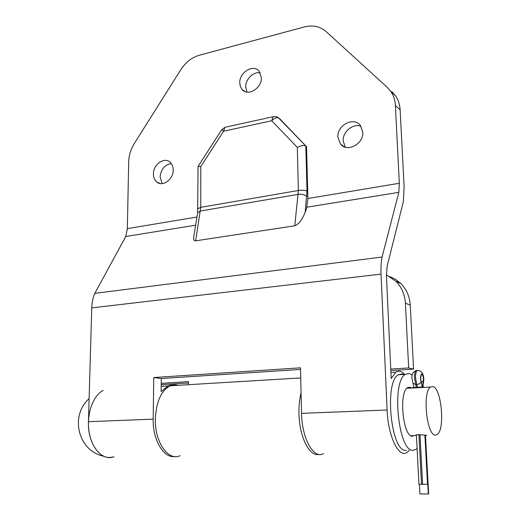 <?xml version="1.0" encoding="UTF-8"?>
<svg xmlns="http://www.w3.org/2000/svg" width="520" height="520" viewBox="0 0 520 520"><rect width="100%" height="100%" fill="white"/><g stroke="black" fill="none" stroke-linecap="round" stroke-linejoin="round"><path stroke-width="0.78" d="M422.656 386.958L423.449 378.904C423.118 375.681 422.422 374.185 421.382 374.419L420.589 378.268L422.305 386.978M425.009 435.136L427.648 484.211L422.604 484.296L419.998 434.629M418.912 434.629L421.512 484.289L422.604 484.296M421.512 484.289L418.938 484.224L416.39 434.922M425.471 435.201L428.636 493.948L428.304 494L425.132 435.156M419.419 484.263L419.919 493.928L428.304 494M414.414 435.591L412.412 436.209C402.994 437.053 398.58 392.373 407.55 387.699L409.923 387.134L411.151 387.628M406.393 450.398L406.022 450.404C391.021 452.413 383.988 381.959 398.307 374.771L402.272 373.9L403.741 374.446M417.092 448.468L415.987 449.391L413.127 450.288C398.353 452.309 391.235 381.557 405.327 374.354L409.227 373.484L412.23 375.141M412.809 387.978L412.782 387.459L423.728 386.984M426.641 435.299L419.01 434.623C416.618 434.791 415.363 435.065 415.246 435.435L416.423 435.532M435.409 435.084C426.673 435.884 422.195 391.677 430.476 387.082L432.673 386.529C441.318 387.205 445.406 429.591 437.216 434.512L435.409 435.084M112.593 457.125L109.382 457.516C99.444 457.606 90.129 444.866 88.653 428.402C87.1 411.957 93.672 395.278 103.116 390.423M318.806 454.396C309.465 456.989 299.228 436.56 298.954 413.452C298.812 405.88 299.514 399.016 301.074 392.86M178.263 385.313C175.519 384.462 172.796 384.625 170.079 385.808C161.129 390.709 156.221 401.798 155.357 419.068C154.68 442.143 168.168 461.383 180.011 455.702M389.786 276.575L395.649 279.403L400.803 283.491C406.529 289.302 409.675 296.517 410.254 305.136L413.569 369.148L408.675 367.959L405.392 303.141C404.826 294.424 401.648 287.125 395.876 281.242L386.432 274.898M188.461 382.967L161.226 384.637M413.569 369.148L390.819 370.546M161.239 383.357L188.468 381.661L188.455 384.703M390.754 369.076L408.675 367.959M153.439 173.953C153.452 177.469 154.596 180.167 156.858 182.052C162.682 187.213 173.478 179.342 173.206 170.008C173.173 166.602 172.094 163.976 169.956 162.11C164.093 156.709 153.205 164.606 153.439 173.953M171.301 163.547C164.703 164.775 160.966 169.247 160.095 176.95L162.149 183.619M337.896 137.105L340.522 144.112C347.132 152.815 363.812 144.001 362.772 132.138L360.386 125.502C353.795 116.344 336.888 125.236 337.896 137.105M360.958 126.282C353.002 123.13 342.505 131.833 343.181 140.894L345.274 147.18M239.746 82.921L240.409 86.658L242.249 89.667C248.092 96.701 262.015 88.056 261.404 77.603L259.064 71.11C253.201 63.778 239.167 72.482 239.746 82.921M260.24 72.813C253.481 71.35 245.375 79.326 245.7 87.016L247.013 92.105M300.521 369.428L161.291 378.528L161.142 391.644L167.96 385.938C170.683 384.755 173.414 384.585 176.163 385.444M174.779 456.528C163.631 458.4 152.62 439.933 153.185 419.153L88.445 421.681C87.399 443.755 101.387 462.137 114.049 456.684M404.118 373.789C401.265 370.929 398.469 370.403 395.746 372.209L391.19 378.573L386.484 276.601L387.069 266.448L403.351 201.689L404.112 186.674L400.121 109.759L395.388 105.476L399.328 183.268L398.84 192.342L382.063 257.043C381.101 261.976 380.757 267.663 381.03 274.111L387.114 410.007C388.024 436.56 398.99 458.796 407.134 452.329L409.24 450.353M395.388 105.476C395.076 100.067 393.49 95.303 390.624 91.195L387.179 87.282L326.007 31.466C320.021 26.331 312.761 24.83 304.226 26.969L199.244 55.257C191.783 57.454 185.633 62.27 180.791 69.706L134.297 143.546C130.761 149.266 128.895 155.35 128.7 161.792L127.335 228.631L125.762 236.496L94.816 293.345C92.956 297.603 91.936 302.445 91.754 307.879L88.445 421.681M387.114 410.007L301.555 413.354C301.828 438.62 313.872 459.751 323.538 453.57M391.969 91.741L395.388 95.615C398.229 99.691 399.809 104.403 400.121 109.759M278.284 117.644L305.773 145.899C303.68 145.048 300.865 145.548 297.329 147.407L271.733 120.744L223.574 131.228L221.683 129.734M279.519 118.521L305.819 145.931L307.008 191.094L305.162 212.329L306.625 208.254L307.899 198.386L306.521 146.387M398.84 192.342L306.963 207.194M195.637 225.199L125.762 236.496M305.162 212.329C302.088 219.908 298.63 224.393 294.781 225.791L195.631 240.832C194.071 241.085 193.44 239.753 193.733 236.841L193.83 236.249M382.063 257.043L94.816 293.345M301.555 413.354L300.482 367.816L153.732 377.546L153.185 419.153M161.291 378.528L153.732 377.546M276.985 116.935L278.746 118.008C276.725 117.15 274.391 118.066 271.733 120.744L272.974 116.747L273.832 116.558M225.875 127.108L224.958 127.309L223.574 131.228L200.811 166.562L198.068 166.406L197.645 212.947M417.268 370.454L416.124 370.539C414.928 371.651 414.388 374.212 414.518 378.209L415.727 384.547L412.906 383.143L412.029 378.579C411.418 374.757 412.776 372.073 416.124 370.539L418.34 370.403M422.721 386.951L423.637 378.95C422.234 372.515 421.154 372.275 420.407 378.228L421.083 381.81C420.42 383.331 418.99 384.228 416.793 384.495L415.584 378.151C415.454 374.147 415.987 371.592 417.183 370.474C421.226 370.363 423.443 373.224 423.846 379.048L423.449 383.403M421.239 381.647L423.274 381.537M417.476 387.491L416.793 384.495L415.727 384.547L416.416 387.556M421.083 381.81L422.24 386.984M424.885 435.123L427.525 484.218M428.428 493.987L425.256 435.175M423.339 382.291L422.942 386.945M410.254 305.136L405.392 303.141M399.328 183.268L307.905 198.517M196.976 217.016L127.335 228.631M381.03 274.111L91.754 307.879M294.781 225.791L298.37 190.489L200.753 207.337L195.631 240.832M307.008 191.094C304.928 190.19 302.048 189.989 298.37 190.489L297.329 147.407M200.811 166.562L200.753 207.337L197.977 208.708M306.82 196.495C304.766 194.662 301.899 193.947 298.22 194.357L200.467 210.997L197.672 212.764L193.733 236.841M413.004 383.409L413.901 387.556M410.885 435.715L414.362 435.63M398.307 374.771L405.327 374.354M430.476 387.082L406.874 388.284M89.115 398.619C69.446 415.994 78.338 451.191 103.681 456.216M300.722 377.936L170.079 385.808M395.876 281.242L400.803 283.491M160.238 183.541L156.858 182.052M344.487 146.913L340.522 144.112M245.102 91.605L242.249 89.667M167.96 385.938L161.207 386.347M395.746 372.209L390.91 372.502M305.773 145.899L278.746 118.008C277.043 116.61 275.119 116.194 272.974 116.747L224.958 127.309L221.663 129.766L198.139 166.309M390.624 91.195L395.388 95.615"/></g></svg>
